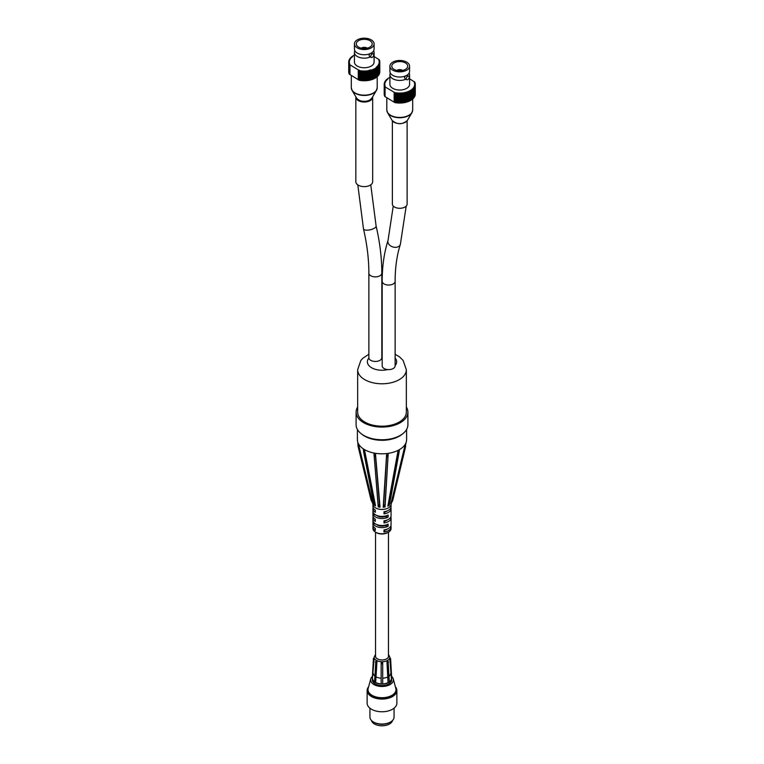 <?xml version="1.0" encoding="UTF-8"?>
<svg xmlns="http://www.w3.org/2000/svg" width="764" height="764" viewBox="0 0 764 764"><rect width="100%" height="100%" fill="white"/><g stroke="black" fill="none" stroke-linecap="round" stroke-linejoin="round"><path stroke-width="1.15" d="M371.476 720.481A10.62 6.131 0 0 0 382 725.8A10.62 6.131 0 0 0 392.524 720.481M372.383 676.388A11.393 6.58 0 0 0 370.741 678.909A11.393 6.58 0 0 0 382 686.492A11.393 6.58 0 0 0 393.259 678.909A11.393 6.58 0 0 0 392.83 677.869A11.393 6.58 0 0 0 391.626 676.398M375.344 662.063L376.432 662.694L375.621 682.691L374.532 682.051L375.859 661.213A7.888 4.555 0 0 0 376.375 661.548A7.888 4.555 0 0 0 376.948 661.853L375.64 682.672A9.712 5.606 0 0 0 381.141 684.019L381.16 662.875A7.888 4.555 0 0 0 381.933 662.904A7.888 4.555 0 0 0 382.716 662.885L382.697 684.028A9.712 5.606 0 0 0 388.236 682.739L389.363 682.118A9.712 5.606 0 0 0 391.674 678.929L391.712 679.922A9.712 5.606 180 0 1 384.111 685.394A9.712 5.606 180 0 1 373.204 682.29A9.712 5.606 180 0 1 372.288 679.922A9.712 5.606 180 0 1 372.288 679.874M370.741 678.909L368.181 688.402A13.981 8.07 0 0 0 368.019 689.644A13.981 8.07 0 0 0 382 697.713A13.981 8.07 0 0 0 395.981 689.644A13.981 8.07 0 0 0 395.819 688.402L393.259 678.909M395.37 686.74A14.869 8.585 180 0 1 396.124 687.82A14.869 8.585 180 0 1 396.869 690.494A14.869 8.585 180 0 1 382 699.07A14.869 8.585 180 0 1 367.131 690.494A14.869 8.585 180 0 1 368.63 686.74M367.131 690.494L367.131 703.176A14.869 8.585 0 0 0 382 711.761A14.869 8.585 0 0 0 396.869 703.176L396.869 690.494M369.929 708.19L369.929 717.071A12.071 6.971 0 0 0 373.462 721.999A12.071 6.971 0 0 0 390.538 721.999A12.071 6.971 0 0 0 394.071 717.071L394.071 708.19M390.538 721.999L389.755 722.448A10.963 6.332 180 0 1 374.245 722.448L373.462 721.999M395.981 689.644L395.981 690.494A13.981 8.07 180 0 1 382 698.563A13.981 8.07 180 0 1 368.019 690.494L368.019 689.644M372.278 678.843L373.434 658.415L374.112 657.861L373.415 659.313L372.316 678.843A9.712 5.606 0 0 0 374.532 682.023M388.475 532.183L388.475 656.238A6.475 3.734 180 0 1 382 659.972A6.475 3.734 180 0 1 375.525 656.238A6.475 3.734 180 0 1 375.525 656.142M374.15 657.861A7.888 4.555 0 0 0 374.112 658.196A7.888 4.555 0 0 0 374.112 658.31A7.888 4.555 0 0 0 374.14 658.759L372.288 679.922M373.434 658.415L373.415 659.313M389.353 681.87A9.454 5.453 0 0 0 391.416 678.929L389.85 658.835A7.888 4.555 0 0 0 389.888 658.387A7.888 4.555 0 0 0 389.888 658.196A7.888 4.555 0 0 0 389.86 657.938L389.888 658.463M389.124 676.092A8.757 5.052 0 0 0 390.71 673.638M375.831 682.567A9.454 5.453 0 0 0 381.141 683.875M376.327 676.999A8.757 5.052 0 0 0 381.141 678.184M382.697 683.875A9.454 5.453 0 0 0 388.055 682.624L386.956 661.901A7.888 4.555 0 0 0 387.529 661.595A7.888 4.555 0 0 0 388.064 661.271L389.363 682.118M382.707 678.184A8.757 5.052 0 0 0 387.558 677.057M373.271 673.561A8.757 5.052 0 0 0 374.78 676.006M372.574 678.843A9.454 5.453 0 0 0 374.541 681.794M390.566 659.399L389.888 658.835L389.898 657.938L390.585 658.501L391.416 678.929M388.57 662.121L387.463 662.751L388.055 682.624M375.831 661.223L376.919 661.863L376.432 662.694M381.15 663.849L382.707 663.859L382.697 684.028M381.16 662.904L382.707 662.913L382.707 663.859M381.141 684.038L382.697 684.047M387.463 662.751L386.976 661.91L388.083 661.28M391.712 678.48L390.585 658.501M387.338 519.95A6.475 3.734 180 0 1 384.951 521.163L384.951 520.676M387.338 510.858A6.475 3.734 180 0 1 384.951 512.071L384.951 511.584M387.338 529.051A6.475 3.734 180 0 1 384.951 530.254L384.951 529.767M385.066 516.101L385.066 516.588A6.475 3.734 180 0 1 376.662 515.404M385.066 525.193L385.066 525.68A6.475 3.734 180 0 1 376.662 524.505M372.937 504.565L372.937 506.637A9.063 5.233 0 0 0 375.344 510.18L375.344 512.3A9.063 5.233 180 0 1 372.937 508.748A9.063 5.233 180 0 1 373.118 507.688M372.937 508.748L372.937 515.729A9.063 5.233 0 0 0 375.344 519.272L375.344 521.392A9.063 5.233 180 0 1 372.937 517.839L372.937 524.82A9.063 5.233 0 0 0 375.344 528.373L375.344 530.483A9.063 5.233 180 0 1 372.937 526.931A9.063 5.233 180 0 1 373.118 525.871M375.601 523.98L373.157 523.541L373.157 521.42A9.063 5.233 0 0 0 388.15 524.114L388.15 526.234A9.063 5.233 180 0 1 373.157 523.541M388.15 526.234L385.066 525.68M375.601 514.888L373.157 514.449L373.157 512.329A9.063 5.233 0 0 0 388.15 515.022L388.15 517.142L385.066 516.588M384.951 530.254L383.996 532.04L383.996 529.92A9.063 5.233 0 0 0 391.063 524.82L391.063 517.839A9.063 5.233 180 0 1 383.996 522.948L383.996 520.828A9.063 5.233 0 0 0 391.063 515.729L391.063 508.748A9.063 5.233 180 0 1 383.996 513.847L383.996 511.737A9.063 5.233 0 0 0 391.063 506.637L391.063 504.565M372.651 96.827A8.414 4.861 180 0 1 372.67 97.171A8.414 4.861 180 0 1 371.533 99.606A8.414 4.861 180 0 1 362.069 101.86A8.414 4.861 180 0 1 355.843 97.171A8.414 4.861 180 0 1 355.862 96.827M372.67 97.171L372.67 181.746A8.414 4.861 180 0 1 371.533 184.191A8.414 4.861 180 0 1 362.069 186.445A8.414 4.861 180 0 1 355.843 181.746L355.843 97.171M392.362 120.788L392.362 204.026A7.382 4.259 0 0 0 395.79 207.627A7.382 4.259 0 0 0 403.296 207.76A7.382 4.259 0 0 0 407.126 204.026L407.126 120.788M363.339 48.438A1.862 1.079 180 0 1 365.173 48.438M363.11 48.428A2.139 1.232 180 0 1 365.402 48.428M361.353 48.151A3.686 2.13 180 0 1 367.159 48.151M354.42 43.882L354.42 49.068A9.837 5.682 0 0 0 355.021 51.026A9.837 5.682 0 0 0 357.084 52.964A9.837 5.682 0 0 0 373.491 51.035A9.837 5.682 0 0 0 374.093 49.068L374.093 43.882A9.837 5.682 180 0 1 367.885 49.163A9.837 5.682 180 0 1 357.084 47.779A9.837 5.682 180 0 1 354.42 43.882A9.837 5.682 180 0 1 364.256 38.2A9.837 5.682 180 0 1 374.093 43.882M358.469 47.024A7.946 4.594 180 0 1 356.31 43.882A7.946 4.594 180 0 1 364.256 39.289A7.946 4.594 180 0 1 372.202 43.882A7.946 4.594 180 0 1 367.188 48.151A7.946 4.594 180 0 1 358.469 47.024M379.154 74.337A15.538 8.967 180 0 0 379.336 73.955L379.336 64.224A15.538 8.967 180 0 1 379.154 64.615L378.973 74.356M379.593 63.488A15.538 8.967 180 0 1 379.469 63.88L379.469 73.611A15.538 8.967 180 0 0 379.593 73.22L379.593 63.488L379.001 63.269L379.679 63.145L379.593 72.886M378.734 75.053A15.538 8.967 180 0 0 378.973 74.671L378.973 64.95A15.538 8.967 180 0 1 378.734 65.322L378.505 75.053M378.209 75.741A15.538 8.967 180 0 0 378.505 75.378L378.505 65.647A15.538 8.967 180 0 1 378.209 66.01L377.932 75.731M377.588 76.4A15.538 8.967 180 0 0 377.932 76.047L377.932 66.325A15.538 8.967 180 0 1 377.588 66.669L377.263 76.381M376.872 77.03A15.538 8.967 180 0 0 377.263 76.696L377.263 66.974A15.538 8.967 180 0 1 376.872 67.299L376.509 76.983M376.069 77.622A15.538 8.967 180 0 0 376.509 77.307L376.509 67.585A15.538 8.967 180 0 1 376.069 67.891L375.668 77.546M375.191 78.167A15.538 8.967 180 0 0 375.668 77.88L375.668 68.158A15.538 8.967 180 0 1 375.191 68.445L374.742 78.071M374.226 78.673A15.538 8.967 180 0 0 374.742 78.415L374.742 68.684A15.538 8.967 180 0 1 374.226 68.951L374.226 78.673L373.749 78.539M373.195 79.131A15.538 8.967 180 0 0 373.749 78.893L373.749 69.171A15.538 8.967 180 0 1 373.195 69.409L373.195 79.131L372.689 78.959M372.097 79.542A15.538 8.967 180 0 0 372.689 79.332L372.689 69.6A15.538 8.967 180 0 1 372.097 69.81L372.097 79.542L371.562 79.322M370.951 79.886A15.538 8.967 180 0 0 371.562 79.714L371.562 69.982A15.538 8.967 180 0 1 370.951 70.164L370.951 79.886L370.397 80.039L370.397 70.307A15.538 8.967 180 0 1 369.747 70.46L369.747 80.182L369.174 80.306L369.174 70.575A15.538 8.967 180 0 1 368.515 70.689L368.515 80.421L367.923 80.506L367.923 70.785A15.538 8.967 180 0 1 367.245 70.871L367.245 80.592L366.653 80.659L366.653 70.928A15.538 8.967 180 0 1 365.966 70.985L365.966 80.707L365.354 80.745L365.354 71.014A15.538 8.967 180 0 1 364.667 71.033L364.667 80.764L364.056 80.764L364.056 71.033A15.538 8.967 180 0 1 363.368 71.023L363.368 80.745L362.757 80.726L362.757 70.995A15.538 8.967 180 0 1 362.069 70.947L362.069 80.678L361.467 80.621L361.467 70.89A15.538 8.967 180 0 1 360.789 70.813L360.789 80.535L360.197 80.449L360.197 70.727A15.538 8.967 180 0 1 359.538 70.613L359.538 80.344L359.061 80.163L349.969 74.585L349.969 64.864L359.538 70.613M370.397 80.039A15.538 8.967 180 0 1 369.747 80.182M369.174 80.306A15.538 8.967 180 0 1 368.515 80.421M367.923 80.506A15.538 8.967 180 0 1 367.245 80.592M366.653 80.659A15.538 8.967 180 0 1 365.966 80.707M365.354 80.745A15.538 8.967 180 0 1 364.667 80.764M364.056 80.764A15.538 8.967 180 0 1 363.368 80.745M362.757 80.726A15.538 8.967 180 0 1 362.069 80.678M361.467 80.621A15.538 8.967 180 0 1 360.789 80.535M360.197 80.449A15.538 8.967 180 0 1 359.538 80.344M349.081 73.726L349.081 64.004A15.538 8.967 180 0 1 348.947 63.613L348.947 73.334A15.538 8.967 180 0 0 349.081 73.726L349.224 73.745M348.861 72.991L348.861 63.259A15.538 8.967 180 0 1 348.776 62.868L348.776 72.59A15.538 8.967 180 0 0 348.861 72.991L348.947 73.01M348.737 72.246L348.737 62.514A15.538 8.967 180 0 1 348.718 62.113L348.718 71.845A15.538 8.967 180 0 0 348.737 72.246L348.776 72.255M348.728 61.76L349.368 61.941L348.728 61.76A15.538 8.967 180 0 1 348.766 61.368L349.434 61.225L348.823 61.015A15.538 8.967 180 0 1 348.919 60.614L349.606 60.509L349.033 60.27A15.538 8.967 180 0 1 349.186 59.879L349.883 59.812L349.349 59.544A15.538 8.967 180 0 1 349.559 59.162L350.265 59.124L349.759 58.828A15.538 8.967 180 0 1 350.027 58.465L350.743 58.456L350.284 58.14A15.538 8.967 180 0 1 350.6 57.787L351.306 57.816L350.905 57.481A15.538 8.967 180 0 1 351.268 57.138L351.975 57.204L351.612 56.851A15.538 8.967 180 0 1 352.032 56.536L352.72 56.631L352.414 56.259A15.538 8.967 180 0 1 352.873 55.963L353.293 55.705A15.538 8.967 180 0 1 353.799 55.428L354.42 55.591M378.934 59.735L379.278 59.764A15.538 8.967 180 0 1 379.441 60.155L379.441 60.48M379.441 60.155L378.868 60.394L379.555 60.499A15.538 8.967 180 0 1 379.66 60.891L379.66 61.235M379.66 60.891L379.059 61.11L379.727 61.244A15.538 8.967 180 0 1 379.775 61.645L379.775 61.989M379.775 61.645L379.145 61.827L379.794 61.989A15.538 8.967 180 0 1 379.794 62.065A15.538 8.967 180 0 1 379.784 62.39L379.784 72.122A15.538 8.967 180 0 0 379.794 71.797A15.538 8.967 180 0 0 379.794 71.72L379.794 62.142M379.679 72.866A15.538 8.967 180 0 0 379.746 72.475L379.746 62.743A15.538 8.967 180 0 1 379.679 63.145M349.969 74.49L349.272 74.156A15.538 8.967 180 0 1 349.224 74.07L349.224 64.348L349.778 64.09L349.081 64.004M379.336 64.224L378.772 63.975L379.469 63.88M379.746 62.743L379.125 62.552L379.784 62.39M348.737 62.514L349.406 62.667L348.776 62.868M348.861 63.259L349.54 63.383L348.947 63.613M349.272 74.156L349.272 64.434L349.797 64.759L349.797 74.48M358.297 79.695L358.297 69.973M358.268 79.685L358.268 69.954L358.287 79.666M359.452 70.202L359.452 79.933M360.197 70.727L360.646 80.134M361.467 70.89L361.869 80.277M362.757 70.995L363.11 80.363M364.056 71.033L364.361 80.392M365.354 71.014L365.603 80.354M366.653 70.928L366.835 80.258M367.923 70.785L368.057 80.105M369.174 70.575L369.251 79.895M369.251 70.164L369.747 70.46M370.397 70.307L370.406 79.628M370.406 69.896L370.951 70.164M371.562 69.982L372.097 69.81M372.689 69.6L373.195 69.409M373.749 69.171L374.226 68.951M376.509 67.585L376.174 67.222L376.872 67.299M377.263 66.974L376.881 66.621L377.588 66.669M377.932 66.325L377.502 66L378.209 66.01M378.505 65.647L378.018 65.341L378.734 65.322M378.973 64.95L378.447 64.673L379.154 64.615M378.934 59.516L374.093 56.546M373.644 50.768A9.837 5.682 180 0 1 374.093 52.468L374.093 62.065A9.837 5.682 180 0 1 367.885 67.347A9.837 5.682 180 0 1 357.084 65.962A9.837 5.682 180 0 1 354.42 62.065L354.42 52.477A9.837 5.682 180 0 1 354.868 50.768L355.021 51.026M359.061 70.441L359.061 80.163M370.339 56.937A9.837 5.682 180 0 1 357.084 56.364A9.837 5.682 180 0 1 354.42 52.468M374.093 52.468A9.837 5.682 180 0 1 373.615 54.225M371.161 57.443L369.661 56.526C368.649 55.285 369.088 54.177 370.998 53.222L373.329 53.91A2.072 1.232 -58.5 0 1 373.29 56.316A2.072 1.232 -58.5 0 1 371.161 57.443A2.072 1.232 -58.5 0 1 370.731 56.498A2.072 1.232 -58.5 0 1 372.24 53.986A2.072 1.232 -58.5 0 1 373.329 53.91M409.237 77.135A2.072 1.232 -58.5 0 1 408.291 79.217A2.072 1.232 -58.5 0 1 406.649 79.714A2.072 1.232 -58.5 0 1 406.343 78.052A2.072 1.232 -58.5 0 1 407.728 76.257A2.072 1.232 -58.5 0 1 408.816 76.19A2.072 1.232 -58.5 0 1 409.237 77.135M406.649 79.714L405.149 78.797C404.137 77.556 404.576 76.457 406.477 75.493L408.816 76.19M389.907 66.162L389.907 71.348A9.837 5.682 -0 0 0 390.509 73.306A9.837 5.682 -0 0 0 399.744 77.03A9.837 5.682 -0 0 0 408.979 73.306A9.837 5.682 -0 0 0 409.58 71.348L409.58 66.162A9.837 5.682 180 0 1 399.744 71.845A9.837 5.682 180 0 1 389.907 66.162A9.837 5.682 180 0 1 396.115 60.881A9.837 5.682 180 0 1 406.916 62.266A9.837 5.682 180 0 1 409.58 66.162M409.132 73.048A9.837 5.682 180 0 1 409.58 74.748A9.837 5.682 180 0 1 409.103 76.505M405.827 79.217A9.837 5.682 180 0 1 395.446 79.857A9.837 5.682 180 0 1 389.907 74.748A9.837 5.682 180 0 1 390.356 73.048M409.58 74.748L409.58 84.346A9.837 5.682 180 0 1 399.744 90.028A9.837 5.682 180 0 1 389.907 84.346L389.907 74.748M394.148 92.473L394.148 102.195L385.066 96.627L385.066 86.895L394.358 92.358L394.74 102.567L394.386 92.616M414.031 81.643L409.58 78.816M405.846 102.319L405.273 102.452L405.321 92.31L405.846 92.597L405.846 102.319A15.538 8.967 180 0 0 406.477 102.156L406.458 92.014L407.021 92.272L407.021 101.994A15.538 8.967 180 0 0 407.623 101.803L407.546 91.67L408.138 91.89L408.138 101.622A15.538 8.967 180 0 0 408.711 101.392L408.578 91.26L409.208 91.46L409.208 101.182A15.538 8.967 180 0 0 409.743 100.934L409.552 90.811L410.201 90.973L410.201 100.705A15.538 8.967 180 0 0 410.707 100.428L410.449 90.314L411.127 90.448L411.127 100.18A15.538 8.967 180 0 0 411.586 99.874L411.28 89.78L411.968 89.875L411.968 99.606A15.538 8.967 180 0 0 412.388 99.282L412.025 89.207L412.732 89.264L412.732 98.995A15.538 8.967 180 0 0 413.095 98.651L412.694 88.595L413.4 88.624L413.4 98.346A15.538 8.967 180 0 0 413.716 97.993L413.257 87.955L413.973 87.946L413.973 97.677A15.538 8.967 180 0 0 414.241 97.305L414.241 87.573L413.735 87.287L414.441 87.249L414.441 96.971A15.538 8.967 180 0 0 414.651 96.589L414.651 86.867L414.117 86.599L414.814 86.523L414.814 96.254A15.538 8.967 180 0 0 414.967 95.863L414.967 86.141L414.394 85.893L415.081 85.788L415.081 95.519A15.538 8.967 180 0 0 415.177 95.118L415.177 85.396L414.565 85.186L415.234 85.043L415.234 94.774A15.538 8.967 180 0 0 415.272 94.373L415.272 84.642L414.632 84.47L415.282 84.298A15.538 8.967 180 0 0 415.263 83.897L414.594 83.744L415.224 83.543A15.538 8.967 180 0 0 415.138 83.142L414.46 83.028L415.053 82.799A15.538 8.967 180 0 0 414.919 82.407L414.222 82.321L414.776 82.063A15.538 8.967 180 0 0 414.728 81.977L414.031 81.547M394.358 92.358L394.148 102.195M385.066 96.407L385.066 86.895M395.064 92.893L395.647 92.998L395.647 102.72L395.064 102.624L395.064 92.893A15.538 8.967 180 0 1 394.74 92.836M396.315 93.093L396.917 93.16L396.917 102.892L396.315 102.825L396.315 93.093A15.538 8.967 180 0 1 395.647 92.998M397.595 93.227L398.206 93.265L398.206 102.997L397.595 102.959L397.595 93.227A15.538 8.967 180 0 1 396.917 93.16M398.894 93.303L399.505 93.313L399.505 103.044L398.894 103.025L398.894 93.303A15.538 8.967 180 0 1 398.206 93.265M400.193 93.313L400.804 93.294L400.804 103.016L400.193 103.035L400.193 93.313A15.538 8.967 180 0 1 399.505 93.313M401.492 93.256L402.093 93.208L402.093 102.939L401.492 102.987L401.492 93.256A15.538 8.967 180 0 1 400.804 93.294M402.781 93.141L403.373 93.065L403.373 102.796L402.781 102.873L402.781 93.141A15.538 8.967 180 0 1 402.093 93.208M404.041 92.96L404.624 92.864L404.624 102.586L404.041 102.691L404.041 92.96A15.538 8.967 180 0 1 403.373 93.065M405.273 92.73A15.538 8.967 180 0 1 404.624 92.864M406.477 92.425A15.538 8.967 180 0 1 405.846 92.597M407.623 92.072A15.538 8.967 180 0 1 407.021 92.272M408.711 91.67A15.538 8.967 180 0 1 408.138 91.89M409.743 91.212A15.538 8.967 180 0 1 409.208 91.46M410.707 90.706A15.538 8.967 180 0 1 410.201 90.973M389.907 77.498L389.774 77.46A15.538 8.967 180 0 0 389.258 77.727L388.809 77.966A15.538 8.967 180 0 0 388.332 78.253L387.931 78.52A15.538 8.967 180 0 0 387.491 78.826L387.826 79.189L387.128 79.112A15.538 8.967 180 0 0 386.737 79.437L387.119 79.79L386.412 79.733A15.538 8.967 180 0 0 386.068 80.086L386.498 80.411L385.791 80.401A15.538 8.967 180 0 0 385.495 80.764L385.982 81.06L385.266 81.089A15.538 8.967 180 0 0 385.027 81.462L385.553 81.738L384.846 81.796A15.538 8.967 180 0 0 384.664 82.187L385.228 82.436L384.531 82.522A15.538 8.967 180 0 0 384.407 82.923L384.999 83.142L384.321 83.266A15.538 8.967 180 0 0 384.254 83.668L384.875 83.859L384.216 84.011A15.538 8.967 180 0 0 384.206 84.346A15.538 8.967 180 0 0 384.206 84.412L384.855 84.584L384.225 84.766L384.225 94.497A15.538 8.967 180 0 0 384.273 94.889L384.273 85.167A15.538 8.967 180 0 1 384.225 84.766M384.273 85.167L384.941 85.301L384.34 85.511L384.34 95.242A15.538 8.967 180 0 0 384.445 95.634L384.445 85.912A15.538 8.967 180 0 1 384.34 85.511M384.445 85.912L385.132 86.007L384.559 86.256L384.559 95.977A15.538 8.967 180 0 0 384.722 96.369M415.282 94.02L415.282 84.298M409.208 101.182L408.711 101.029M408.138 101.622L407.623 101.421M407.021 101.994L406.477 101.755M405.321 92.31L405.321 102.042M404.146 92.559L404.146 102.28M402.934 92.74L402.934 102.471M401.711 92.864L401.711 102.596M400.47 92.931L400.47 102.653M399.219 92.931L399.219 102.662M397.977 92.883L397.977 102.605M396.745 92.769L396.745 102.491M395.532 92.587L395.532 102.319M384.225 94.144L384.206 84.412M405.273 102.452A15.538 8.967 180 0 1 404.624 102.586M404.041 102.691A15.538 8.967 180 0 1 403.373 102.796M402.781 102.873A15.538 8.967 180 0 1 402.093 102.939M401.492 102.987A15.538 8.967 180 0 1 400.804 103.016M400.193 103.035A15.538 8.967 180 0 1 399.505 103.044M398.894 103.025A15.538 8.967 180 0 1 398.206 102.997M397.595 102.959A15.538 8.967 180 0 1 396.917 102.892M396.315 102.825A15.538 8.967 180 0 1 395.647 102.72M396.841 70.431A3.686 2.13 180 0 1 402.427 70.288A3.686 2.13 180 0 1 402.647 70.431M405.531 63.011A7.946 4.594 180 0 1 407.689 66.162A7.946 4.594 180 0 1 399.744 70.746A7.946 4.594 180 0 1 391.798 66.162A7.946 4.594 180 0 1 396.812 61.894A7.946 4.594 180 0 1 405.531 63.011M398.598 70.699A2.139 1.232 180 0 1 400.89 70.699M398.827 70.718A1.862 1.079 180 0 1 400.661 70.718M357.657 407.021A25.9 14.955 0 0 0 356.1 412.121A25.9 14.955 0 0 0 381.713 427.076A25.9 14.955 0 0 0 407.89 412.455A25.9 14.955 0 0 0 407.9 412.121A25.9 14.955 0 0 0 406.343 407.021M356.1 412.121L356.1 424.813A25.9 14.955 0 0 0 381.713 439.758A25.9 14.955 0 0 0 407.89 425.147A25.9 14.955 0 0 0 407.9 424.813L407.9 412.121M381.819 273.13C381.809 258.156 379.899 242.446 376.108 225.982A6.475 2.387 -13 0 1 370.339 229.763A6.475 2.387 -13 0 1 363.492 228.894C367.073 244.47 368.869 259.225 368.869 273.13A6.475 3.734 0 0 0 368.897 273.464A6.475 3.734 0 0 0 375.63 276.874A6.475 3.734 0 0 0 381.819 273.13L381.819 357.714A6.475 3.734 180 0 1 375.63 361.448A6.475 3.734 180 0 1 368.897 358.039A14.631 8.452 0 0 0 371.342 367.589A14.631 8.452 0 0 0 387.701 369.575A6.475 3.734 180 0 1 382.181 365.88L382.181 281.305A6.475 3.734 0 0 0 387.701 285.001A6.475 3.734 0 0 0 395.131 281.305C395.15 267.457 396.898 255.157 400.365 244.404A6.475 4.737 17.8 0 1 398.426 246.619A6.475 4.737 17.8 0 1 390.967 246.123A6.475 4.737 17.8 0 1 388.036 240.431L393.25 206.051M368.869 354.276L362.919 358.192L360.818 360.522L357.657 369.728L357.657 412.121A24.343 14.058 0 0 0 381.723 426.178A24.343 14.058 0 0 0 406.333 412.436A24.343 14.058 0 0 0 406.343 412.121L406.343 369.728L403.115 360.436L399.391 356.778L395.131 354.276M368.869 273.13L368.869 357.714A6.475 3.734 0 0 0 368.897 358.039M387.701 369.575A6.475 3.734 0 0 0 395.131 365.88L395.131 281.305M391.225 503.371L392.706 500.554L391.225 503.371M405.264 444.256L405.722 443.397L405.531 447.007L405.713 443.397M405.789 443.301L405.694 444.715L405.713 443.454M405.254 444.304L390.948 503.896M388.561 505.806L387.854 506.179L388.379 505.262C389.306 503.505 389.755 503.018 389.716 503.791L388.561 505.806M398.111 450.34L399.266 449.738L399.066 452.345C398.569 454.055 398.254 453.386 398.12 450.349L399.266 449.738M399.171 451.572L399.257 449.786M398.111 450.397L387.854 506.179M389.258 505.434L389.497 504.546M384.13 507.153L383.203 507.277L383.538 506.484C384.292 504.565 384.769 504.498 384.961 506.303L385.056 507.029L384.13 507.153M385.056 507.029L388.15 454.265C387.549 457.684 387.052 457.464 386.66 453.568L388.179 453.367L388.15 454.227L388.179 453.415M386.66 453.568L388.179 453.367M386.66 453.606L383.203 507.277M379.135 507.038L378.218 506.876L378.276 506.15C378.361 504.355 378.82 504.441 379.67 506.398L380.042 507.2L379.135 507.038M373.949 453.042L375.439 453.31C375.095 457.082 374.618 457.378 373.997 454.198L373.949 453.042L375.439 453.31M380.042 507.2L375.439 453.358M373.959 453.09L378.218 506.876M374.904 505.501L373.682 503.314L374.904 505.501M363.397 448.917L364.457 449.576C364.352 452.489 364.065 453.205 363.616 451.725L363.397 448.917L364.457 449.576M375.544 505.902L364.466 449.624M363.406 448.965L363.444 450.225M374.064 504.46L374.255 505.09M357.991 445.985L371.075 500.067L372.889 503.571L358.287 443.397L357.991 445.985L357.829 442.308M406.601 429.483L406.601 439.615A24.601 14.201 180 0 1 406.362 441.582A24.601 14.201 180 0 1 405.818 443.177L405.799 443.225M405.121 444.476A24.601 14.201 180 0 1 399.534 449.576L399.219 451.046M363.33 449.222L363.148 448.745A24.601 14.201 180 0 1 358.287 443.397M391.464 502.932L390.977 504.928A9.063 5.233 180 0 1 382 509.435A9.063 5.233 180 0 1 373.023 504.928L372.565 503.037M397.815 450.493A24.601 14.201 180 0 1 388.561 453.3M386.269 453.606A24.601 14.201 180 0 1 375.821 453.358M373.586 452.957A24.601 14.201 180 0 1 364.743 449.738M357.772 442.089L357.772 442.089A24.601 14.201 180 0 1 357.638 441.582A24.601 14.201 180 0 1 357.399 439.615L357.399 429.483M372.937 517.839A9.063 5.233 180 0 1 373.118 516.779M388.15 517.142A9.063 5.233 180 0 1 373.157 514.449M390.882 525.871A9.063 5.233 180 0 1 391.063 526.931A9.063 5.233 180 0 1 383.996 532.04M384.951 512.071L383.996 513.847M390.882 507.688A9.063 5.233 180 0 1 391.063 508.748M384.951 521.163L383.996 522.948M390.882 516.779A9.063 5.233 180 0 1 391.063 517.839M375.592 532.221L376.327 532.642A8.032 4.632 0 0 0 387.673 532.642L388.408 532.221A9.063 5.233 180 0 1 375.592 532.221A9.063 5.233 180 0 1 372.937 528.516L372.937 526.931M391.063 526.931L391.063 528.516A9.063 5.233 180 0 1 388.408 532.221M388.475 655.722A6.532 3.772 180 0 1 382.42 660A6.532 3.772 180 0 1 375.468 656.2A6.532 3.772 180 0 1 375.525 655.722M375.525 654.395L374.179 657.088A7.831 4.517 0 0 0 374.169 657.202A7.831 4.517 0 0 0 382.096 661.758A7.831 4.517 0 0 0 389.821 657.088L388.475 654.395M351.507 88.996A12.854 7.42 0 0 0 352.089 90.419A12.854 7.42 0 0 0 373.061 93.437A12.854 7.42 0 0 0 376.432 90.419A12.854 7.42 0 0 0 377.005 88.996M356.645 98.164A8.041 4.641 0 0 0 369.766 100.055A8.041 4.641 0 0 0 371.867 98.164L369.614 100.218C364.199 102.338 359.873 101.65 356.645 98.164L352.089 90.419L351.306 87.679A12.95 7.478 0 0 0 359.118 94.545A12.95 7.478 0 0 0 373.128 93.122A12.95 7.478 0 0 0 377.206 87.679L377.206 76.753M386.995 111.277A12.854 7.42 0 0 0 387.568 112.7L386.794 109.959A12.95 7.478 0 0 0 399.744 117.436A12.95 7.478 0 0 0 412.694 109.959L412.694 98.995M395.131 365.526A14.631 8.452 0 0 0 395.131 358.068M357.657 369.728A24.343 14.058 0 0 0 381.723 383.786A24.343 14.058 0 0 0 406.333 370.043A24.343 14.058 0 0 0 406.343 369.728M407.355 120.445C402.284 124.771 397.204 124.771 392.133 120.445A8.041 4.641 0 0 0 399.744 123.587A8.041 4.641 0 0 0 407.355 120.445L411.911 112.7A12.854 7.42 0 0 0 412.493 111.277M392.133 120.445L387.568 112.7A12.854 7.42 0 0 0 399.744 117.732A12.854 7.42 0 0 0 411.911 112.7L412.694 109.959M391.512 502.808L405.273 445.517M388.379 505.262L398.159 451.61M383.538 506.484L386.718 454.838M388.122 454.656L384.961 506.303M378.094 503.906L374.016 454.332M375.382 454.58L379.67 506.398M364.428 450.836L375.009 504.956M358.173 444.438L372.221 502.368M361.62 434.038A24.601 14.201 0 0 0 402.38 434.038M374.179 657.088L374.112 658.196M389.821 657.088L389.888 658.196M375.525 532.183L375.525 656.238M371.867 98.164L376.432 90.419L377.206 87.679M351.306 87.679L351.306 75.407M379.794 71.797L379.794 62.065M384.206 94.067L384.206 84.346M386.794 109.959L386.794 97.687M363.492 228.894L357.81 184.869M376.108 225.982L370.76 184.831M406.2 206.089L400.365 244.404M382.181 281.305C382.181 266.273 384.13 252.655 388.036 240.431M392.706 500.554L405.531 447.007M389.716 503.791L399.066 452.345M373.682 503.314L363.616 451.725M378.276 506.15L378.199 505.205M405.713 444.256L406.362 441.582M357.8 442.241L357.638 441.582"/></g></svg>
